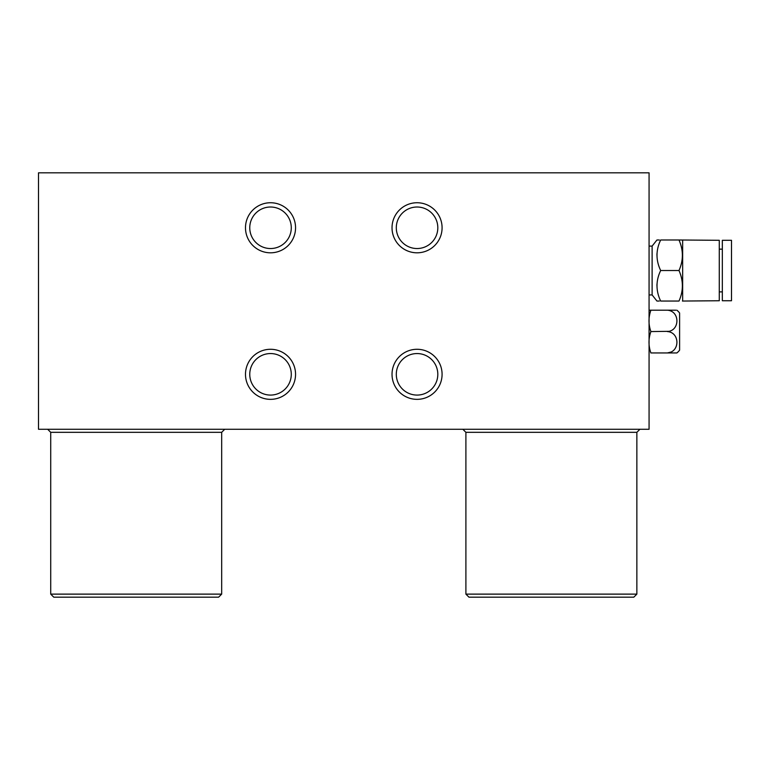 <?xml version="1.0" encoding="UTF-8"?>
<svg xmlns="http://www.w3.org/2000/svg" width="770" height="770" viewBox="0 0 770 770"><rect width="100%" height="100%" fill="white"/><g stroke="black" fill="none" stroke-linecap="round" stroke-linejoin="round"><path stroke-width="1.16" d="M417.051 252.81A25.035 25.035 0 0 1 392.026 227.776A25.035 25.035 0 0 1 417.051 202.741A25.035 25.035 0 0 1 442.086 227.776A25.035 25.035 0 0 1 417.051 252.81M417.051 248.537A20.761 20.761 0 0 1 396.3 227.776A20.761 20.761 0 0 1 417.051 207.015A20.761 20.761 0 0 1 437.812 227.776A20.761 20.761 0 0 1 417.051 248.537M417.051 399.351A25.035 25.035 0 0 1 392.026 374.316A25.035 25.035 0 0 1 417.051 349.282A25.035 25.035 0 0 1 442.086 374.316A25.035 25.035 0 0 1 417.051 399.351M417.051 395.077A20.761 20.761 0 0 1 396.3 374.316A20.761 20.761 0 0 1 417.051 353.555A20.761 20.761 0 0 1 437.812 374.316A20.761 20.761 0 0 1 417.051 395.077M270.52 202.741A25.035 25.035 0 0 0 245.486 227.776A25.035 25.035 0 0 0 270.52 252.81A25.035 25.035 0 0 0 295.555 227.776A25.035 25.035 0 0 0 270.52 202.741M270.52 207.015A20.761 20.761 0 0 0 249.759 227.776A20.761 20.761 0 0 0 270.52 248.537A20.761 20.761 0 0 0 291.281 227.776A20.761 20.761 0 0 0 270.52 207.015M270.52 349.282A25.035 25.035 0 0 0 245.486 374.316A25.035 25.035 0 0 0 270.52 399.351A25.035 25.035 0 0 0 295.555 374.316A25.035 25.035 0 0 0 270.52 349.282M270.52 353.555A20.761 20.761 0 0 0 249.759 374.316A20.761 20.761 0 0 0 270.52 395.077A20.761 20.761 0 0 0 291.281 374.316A20.761 20.761 0 0 0 270.52 353.555M649.072 172.827L38.5 172.827L38.5 429.265L649.072 429.265L649.072 172.827M221.673 594.122L218.622 597.174L53.765 597.174L50.714 594.122L221.673 594.122L221.673 432.317L224.725 429.265M50.714 594.122L50.714 432.317L221.673 432.317M636.857 594.122L633.806 597.174L468.949 597.174L465.898 594.122L636.857 594.122L636.857 432.317L639.918 429.265M465.898 594.122L465.898 432.317L636.857 432.317M679.602 350.148L679.602 313.005L679.602 350.148A15.265 15.265 0 0 1 676.878 352.949L667.388 352.949C680.074 352.131 680.093 332.399 667.388 331.572C680.074 330.763 680.093 311.032 667.388 310.204L675.829 310.204M674.741 352.949L676.878 352.949M671.546 351.909L667.388 352.949L650.9 352.949C648.369 345.807 648.369 338.685 650.9 331.572C648.369 324.44 648.369 317.317 650.9 310.204L649.168 310.204A6.102 6.102 0 0 0 649.072 311.263M669.505 331.321L650.9 331.572M675.511 310.204L674.741 310.204M673.221 310.204L671.267 310.204M679.602 313.005A15.265 15.265 0 0 0 676.878 310.204M649.168 352.949A6.102 6.102 0 0 1 649.072 351.89M649.168 310.204L667.388 310.204M679.602 346.837L679.602 316.306M719.286 249.143L722.337 249.143M719.286 291.888L722.337 291.888M722.337 240.298L731.5 240.298L731.5 300.743L722.337 300.743L722.337 240.298M649.072 246.092L652.123 246.092L656.945 239.99L659.322 239.99M656.945 255.255L656.993 253.522M656.945 285.786L656.993 284.053M659.322 301.051L656.945 301.051L652.123 294.939L649.072 294.939M678.986 239.99L660.67 239.99C655.79 250.163 655.79 260.337 660.67 270.52C655.79 280.684 655.79 290.868 660.67 301.051L678.986 301.051C683.5 290.935 683.5 280.752 678.986 270.52C683.5 260.404 683.5 250.231 678.986 239.99L719.286 240.298L719.286 300.743L682.432 301.051M678.986 270.52L660.67 270.52M652.123 246.092L652.123 294.939M682.653 240.298L682.653 300.743M50.714 432.317L47.663 429.265M465.898 432.317L462.847 429.265"/></g></svg>
